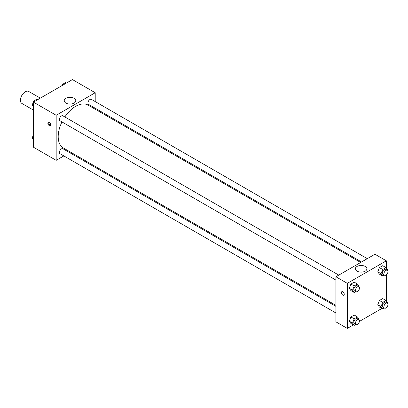 <?xml version="1.0" encoding="UTF-8"?>
<svg xmlns="http://www.w3.org/2000/svg" width="408" height="408" viewBox="0 0 408 408"><rect width="100%" height="100%" fill="white"/><g stroke="black" fill="none" stroke-linecap="round" stroke-linejoin="round"><path stroke-width="0.61" d="M40.31 98.139L28.728 91.453A6.9 3.983 120 0 0 23.414 93.299A6.9 3.983 120 0 0 20.4 100.246A6.9 3.983 120 0 0 21.828 103.403L33.41 110.089M63.842 155.912L56.182 160.339L33.41 147.191L33.41 102.122L72.446 79.586L95.212 92.733L95.212 101.582M95.212 108.222L95.212 109.227M65.923 98.359A5.768 3.33 180 0 1 72.211 97.634A5.768 3.33 180 0 1 75.771 100.715A5.768 3.33 180 0 1 70.003 104.045A5.768 3.33 180 0 1 64.234 100.715A5.768 3.33 180 0 1 65.923 98.359M56.182 160.339L56.182 115.265L33.41 102.122M56.182 115.265L95.212 92.733M49.266 125.598A2.014 1.163 60 0 1 47.955 123.823A2.014 1.163 60 0 1 48.261 122.211A2.014 1.163 60 0 1 50.276 123.374A2.014 1.163 60 0 1 50.276 125.695A2.014 1.163 60 0 1 49.266 125.598M48.761 122.125A2.014 1.163 -120 0 0 50.087 125.123A2.014 1.163 -120 0 0 50.597 125.307M70.467 152.092L69.595 152.592M338.788 275.109L62.888 115.821A2.876 1.657 120 0 0 60.012 117.478A2.876 1.657 120 0 0 60.012 120.799L335.911 280.092M335.911 306.352L62.888 148.721A2.876 1.657 120 0 0 60.67 149.491A2.876 1.657 120 0 0 59.415 152.383A2.876 1.657 120 0 0 60.012 153.704L335.911 312.992M367.282 258.657L91.382 99.368A2.876 1.657 120 0 0 89.163 100.138A2.876 1.657 120 0 0 87.909 103.03A2.876 1.657 120 0 0 88.505 104.351L361.534 261.977M61.97 121.931A24.75 14.29 120 0 0 58.196 136.639A24.75 14.29 120 0 0 63.322 147.966L335.911 305.347M360.662 262.482L88.072 105.101A24.75 14.29 120 0 0 64.841 116.948M353.348 324.921L347.3 328.415L335.911 321.841L335.911 276.772L374.947 254.235L386.33 260.809L386.33 268.107M359.443 321.402L381.842 308.468M349.279 288.283L350.926 290.618L349.279 288.283L350.926 284.05L349.279 288.283L352.532 290.159L354.175 285.926L357.464 284.029L359.106 286.365L358.953 286.758M354.21 282.147L350.926 284.05L354.21 282.147L357.464 284.029M377.772 271.83L379.42 274.171L377.772 271.83L379.42 267.597L377.772 271.83L381.026 273.712L382.668 269.474L385.958 267.577L387.6 269.912L387.447 270.305M382.704 265.7L379.42 267.597L382.704 265.7L385.958 267.577M377.772 304.735L379.42 307.071L377.772 304.735L379.42 300.497L377.772 304.735L381.026 306.612L382.668 302.374L385.958 300.477L387.6 302.818L387.447 303.21M382.704 298.6L379.42 300.497L382.704 298.6L385.958 300.477M347.3 328.415L347.3 283.341L386.33 260.809M386.33 274.829L386.33 301.012M349.279 321.183L350.926 323.524L349.279 321.183L350.926 316.95L349.279 321.183L352.532 323.065L354.175 318.827L357.464 316.929L359.106 319.265L358.953 319.658M354.21 315.053L350.926 316.95L354.21 315.053L357.464 316.929M357.041 271.142A5.768 3.33 180 0 1 355.353 268.79A5.768 3.33 180 0 1 361.121 265.46A5.768 3.33 180 0 1 366.889 268.79A5.768 3.33 180 0 1 363.329 271.866A5.768 3.33 180 0 1 357.041 271.142M347.3 283.341L335.911 276.772M344.25 294.26A2.014 1.163 60 0 1 343.832 295.178A2.014 1.163 60 0 1 341.817 294.015A2.014 1.163 60 0 1 341.817 291.695A2.014 1.163 60 0 1 343.368 292.23A2.014 1.163 60 0 1 344.25 294.26M341.817 291.695A2.014 1.163 -120 0 0 341.817 294.015A2.014 1.163 -120 0 0 343.832 295.178M355.791 291.567L354.175 292.5L352.532 290.159M358.882 286.712L357.255 285.773A2.876 1.657 120 0 0 355.042 286.543A2.876 1.657 120 0 0 353.787 289.435A2.876 1.657 120 0 0 354.384 290.751L356.011 291.689A2.876 1.657 120 0 0 358.882 290.032A2.876 1.657 120 0 0 358.882 286.712A2.876 1.657 120 0 0 356.668 287.482A2.876 1.657 120 0 0 355.414 290.374A2.876 1.657 120 0 0 356.011 291.689M354.175 292.5L350.926 290.618M354.175 285.926L350.926 284.05M384.285 275.114L382.668 276.048L381.026 273.712M387.376 270.259L385.749 269.321A2.876 1.657 120 0 0 383.535 270.091A2.876 1.657 120 0 0 382.281 272.988A2.876 1.657 120 0 0 382.877 274.304L384.504 275.242A2.876 1.657 120 0 0 387.376 273.579A2.876 1.657 120 0 0 387.376 270.259A2.876 1.657 120 0 0 385.162 271.029A2.876 1.657 120 0 0 383.908 273.926A2.876 1.657 120 0 0 384.504 275.242M382.668 276.048L379.42 274.171M382.668 269.474L379.42 267.597M355.791 324.467L354.175 325.4L352.532 323.065M358.882 319.612L357.255 318.673A2.876 1.657 120 0 0 355.042 319.444A2.876 1.657 120 0 0 353.787 322.34A2.876 1.657 120 0 0 354.384 323.656L356.011 324.595A2.876 1.657 120 0 0 358.882 322.932A2.876 1.657 120 0 0 358.882 319.612A2.876 1.657 120 0 0 356.668 320.382A2.876 1.657 120 0 0 355.414 323.279A2.876 1.657 120 0 0 356.011 324.595M354.175 325.4L350.926 323.524M354.175 318.827L350.926 316.95M384.285 308.02L382.668 308.948L381.026 306.612M387.376 303.164L385.749 302.226A2.876 1.657 120 0 0 383.535 302.996A2.876 1.657 120 0 0 382.281 305.888A2.876 1.657 120 0 0 382.877 307.204L384.504 308.142A2.876 1.657 120 0 0 387.376 306.485A2.876 1.657 120 0 0 387.376 303.164A2.876 1.657 120 0 0 385.162 303.935A2.876 1.657 120 0 0 383.908 306.826A2.876 1.657 120 0 0 384.504 308.142M382.668 308.948L379.42 307.071M382.668 302.374L379.42 300.497M33.41 106.988L32.14 105.182L33.782 100.949L37.072 99.052L37.898 99.532M33.41 105.917L32.14 105.182M34.614 101.429L33.782 100.949M61.797 85.731L62.276 84.497L65.566 82.6L66.392 83.079M63.107 84.976L62.276 84.497M33.41 139.893L32.14 138.088L33.41 134.813M33.41 138.817L32.14 138.088"/></g></svg>

